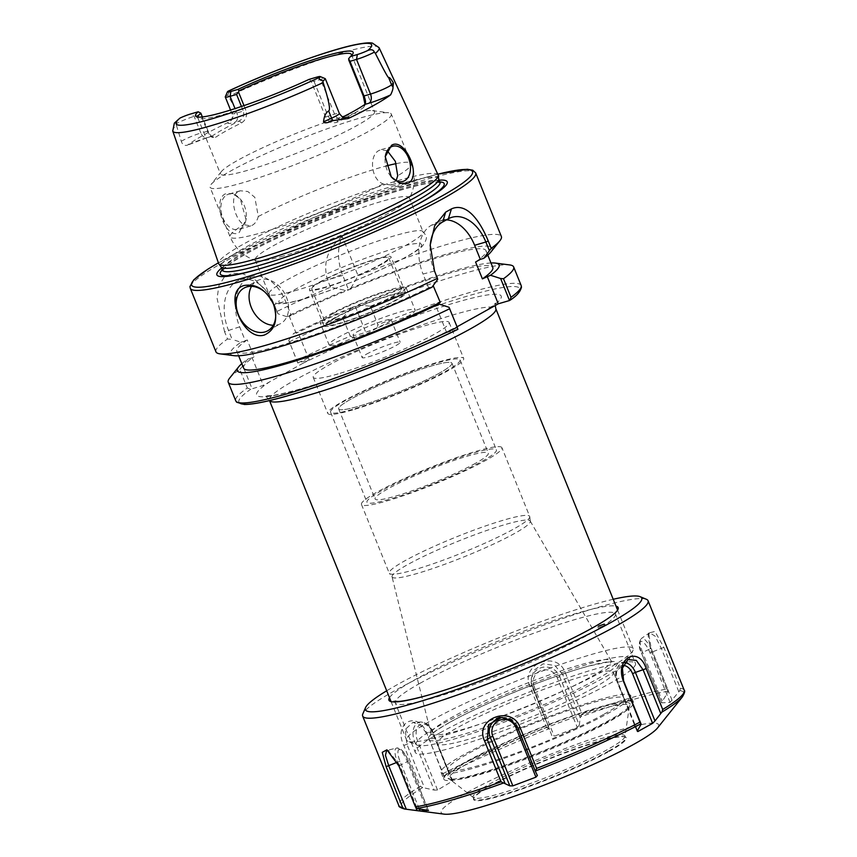 <?xml version="1.0" encoding="UTF-8"?>
<svg xmlns="http://www.w3.org/2000/svg" width="857" height="857" viewBox="0 0 857 857"><rect width="100%" height="100%" fill="white"/><g stroke="black" fill="none" stroke-linecap="round" stroke-linejoin="round"><path stroke-width="0.64" stroke-dasharray="4.29 3.21" d="M176.456 125.411L181.288 141.298C182.402 144.672 184.448 145.969 187.404 145.176A112.471 12.598 158 0 1 228.348 122.347L230.758 120.826L236.393 110.574A14.076 1.575 -22 0 0 232.011 113.66A14.076 1.575 -22 0 0 236.8 112.995L243.313 111.089C244.47 115.32 243.12 118.609 239.285 120.955A85.507 9.577 -22 0 0 211.936 136.209L210.404 136.092L207.362 131.132L200.634 114.474L194.121 116.381A14.076 1.575 -22 0 0 176.306 123.633L176.456 125.411A111.281 12.469 -22 0 0 172.739 131.046M181.288 141.298A14.076 1.575 158 0 1 200.859 133.039A7.327 4.853 73.7 0 0 207.212 137.677L187.404 145.176A21.404 2.4 158 0 1 207.887 137.388L211.936 136.209L214.925 137.752L212.15 137.409L208.112 131.153L202.37 116.938M225.295 96.809A14.076 1.575 158 0 1 227.694 94.977L236.393 110.574M438.12 174.946A118.341 13.262 -22 0 0 397.862 180.634A118.341 13.262 -22 0 0 279.361 226.098A118.341 13.262 -22 0 0 218.674 263.613M239.124 232.59L246.045 219.671L240.346 199.081L232.74 193.5L225.177 193.918C211.786 200.72 225.434 240.646 239.124 232.59M177.881 119.434L176.306 123.633M200.827 113.135L200.634 114.474M243.988 105.615L245.809 110.124C247.448 115.727 246.013 120.001 241.492 122.937A83.065 9.309 -22 0 0 214.925 137.752M241.492 122.937L239.285 120.955L235.236 122.144A7.327 4.853 73.7 0 0 236.8 112.995L235.032 108.614M283.496 255.932A83.065 9.309 158 0 1 256.425 260.764A83.065 9.309 158 0 1 255.215 259.875A83.065 9.309 158 0 1 297.604 233.597A83.065 9.309 158 0 1 380.969 201.588A83.065 9.309 158 0 1 409.25 197.646A83.065 9.309 158 0 1 408.993 199.124A83.065 9.309 158 0 1 362.04 226.141A83.065 9.309 158 0 1 283.496 255.932M297.283 290.052A83.065 9.309 158 0 1 269.002 294.005A83.065 9.309 158 0 1 268.959 293.265A83.065 9.309 158 0 1 313.983 266.516A83.065 9.309 158 0 1 394.756 235.718A83.065 9.309 158 0 1 422.555 231.208A83.065 9.309 158 0 1 423.037 231.765A83.065 9.309 158 0 1 380.647 258.053A83.065 9.309 158 0 1 297.283 290.052M311.016 80.965A83.065 9.309 158 0 1 226.034 113.713A83.065 9.309 158 0 1 198.149 118.159A83.065 9.309 158 0 1 197.753 117.655A83.065 9.309 158 0 1 197.688 117.034M344.482 116.188A83.065 9.309 158 0 1 346.249 115.663A83.065 9.309 158 0 1 372.367 110.628A83.065 9.309 158 0 1 374.53 111.721A83.065 9.309 158 0 1 332.141 138.009A83.065 9.309 158 0 1 248.776 170.007A83.065 9.309 158 0 1 220.495 173.95A83.065 9.309 158 0 1 221.299 171.668A83.065 9.309 158 0 1 342.275 116.852M351.252 55.769A83.065 9.309 158 0 1 350.599 56.755A83.065 9.309 158 0 1 348.606 58.758M309.034 79.401L311.016 80.954L325.553 116.981C328.252 122.123 332.12 123.858 337.155 122.187A83.065 9.309 -22 0 0 363.722 107.371L364.996 104.308M320.389 282.092A41.532 4.649 -22 0 0 311.744 288.927A41.532 4.649 -22 0 0 338.14 282.949A41.532 4.649 -22 0 0 380.122 264.642A41.532 4.649 -22 0 0 388.757 257.807A41.532 4.649 -22 0 0 362.361 263.785A41.532 4.649 -22 0 0 320.389 282.092M333.116 313.608A41.532 4.649 -22 0 0 324.482 320.443A41.532 4.649 -22 0 0 350.877 314.465A41.532 4.649 -22 0 0 392.86 296.158A41.532 4.649 -22 0 0 401.494 289.323A41.532 4.649 -22 0 0 375.098 295.301A41.532 4.649 -22 0 0 333.116 313.608M319.95 322.275A46.417 5.196 158 0 0 335.751 320.068A46.417 5.196 -22 0 0 382.34 302.178A46.417 5.196 -22 0 0 406.025 287.491A46.417 5.196 -22 0 0 390.224 289.698A46.417 5.196 158 0 0 343.636 307.577A46.417 5.196 158 0 0 319.95 322.275L329.045 344.782A46.417 5.196 158 0 1 352.73 330.095A46.417 5.196 158 0 1 399.308 312.205A46.417 5.196 -22 0 1 415.12 309.998A46.417 5.196 -22 0 1 391.435 324.696A46.417 5.196 -22 0 1 344.846 342.575A46.417 5.196 158 0 1 329.045 344.782M357.326 331.702A20.525 2.303 158 0 1 378.066 322.661A20.525 2.303 158 0 1 391.103 319.704A20.525 2.303 158 0 1 386.839 323.078A20.525 2.303 158 0 1 366.1 332.12A20.525 2.303 158 0 1 353.052 335.076A20.525 2.303 158 0 1 357.326 331.702M366.41 354.209A20.525 2.303 158 0 1 387.16 345.167A20.525 2.303 158 0 1 400.198 342.211A20.525 2.303 158 0 1 395.934 345.585A20.525 2.303 158 0 1 375.195 354.637A20.525 2.303 158 0 1 362.147 357.583A20.525 2.303 158 0 1 366.41 354.209M338.172 373.877A73.295 8.206 158 0 1 313.223 377.359A73.295 8.206 158 0 1 350.62 354.166A73.295 8.206 158 0 1 424.172 325.928A73.295 8.206 158 0 1 449.132 322.446A73.295 8.206 158 0 1 411.735 345.639A73.295 8.206 158 0 1 338.172 373.877M352.73 409.892A73.295 8.206 158 0 1 327.77 413.374A73.295 8.206 158 0 1 365.168 390.181A73.295 8.206 158 0 1 438.72 361.943A73.295 8.206 158 0 1 463.68 358.462A73.295 8.206 158 0 1 426.283 381.654A73.295 8.206 158 0 1 352.73 409.892M439.245 373.202A61.083 6.845 158 0 1 377.508 400.123A61.083 6.845 158 0 1 338.686 408.918A61.083 6.845 158 0 1 351.391 398.859A61.083 6.845 158 0 1 413.128 371.949A61.083 6.845 158 0 1 451.95 363.154A61.083 6.845 158 0 1 439.245 373.202A61.083 6.845 158 0 1 359.479 406.014A61.083 6.845 158 0 1 351.391 398.859A61.083 6.845 158 0 1 431.157 366.057A61.083 6.845 158 0 1 439.245 373.202M475.624 463.241A61.083 6.845 158 0 1 413.888 490.161A61.083 6.845 158 0 1 375.066 498.956A61.083 6.845 158 0 1 387.771 488.897A61.083 6.845 158 0 1 449.507 461.977A61.083 6.845 158 0 1 488.329 453.192A61.083 6.845 158 0 1 475.624 463.241M501.913 447.697A75.737 8.484 158 0 0 453.771 458.602A75.737 8.484 158 0 0 377.23 491.982A75.737 8.484 -22 0 0 361.472 504.441A75.737 8.484 -22 0 0 409.614 493.536A75.737 8.484 -22 0 0 486.165 460.166A75.737 8.484 158 0 0 501.913 447.697L529.69 516.439A75.737 8.484 158 0 1 529.755 516.685A75.737 8.484 158 0 1 513.932 528.898A75.737 8.484 -22 0 1 438.398 561.913A75.737 8.484 -22 0 1 389.378 573.408A75.737 8.484 -22 0 1 389.249 573.183A75.737 8.484 -22 0 1 404.997 560.714A75.737 8.484 158 0 1 481.548 527.344A75.737 8.484 158 0 1 529.69 516.439M392.206 577.147A74.516 8.345 -22 0 1 392.035 576.793A74.516 8.345 -22 0 1 407.578 564.656A74.516 8.345 158 0 1 482.362 532.004A74.516 8.345 158 0 1 530.194 520.981A74.516 8.345 158 0 1 530.312 521.345A74.516 8.345 158 0 1 514.757 533.354A74.516 8.345 -22 0 1 440.434 565.845A74.516 8.345 -22 0 1 392.206 577.147L389.378 573.408M417.391 745.247A114.827 12.866 -22 0 1 440.059 725.279A114.827 12.866 158 0 1 561.774 672.691A114.827 12.866 158 0 1 628.963 659.761A114.827 12.866 158 0 1 605.213 677.041A114.827 12.866 -22 0 1 494.928 725.579A114.827 12.866 -22 0 1 417.391 745.247L407.953 741.305A122.155 13.68 -22 0 0 490.429 720.383A122.155 13.68 -22 0 0 607.763 668.749A122.155 13.68 158 0 0 633.023 650.367A122.155 13.68 158 0 0 633.162 648.653A122.155 13.68 158 0 0 555.518 666.232A122.155 13.68 158 0 0 432.057 720.062A122.155 13.68 -22 0 0 406.647 740.169A122.155 13.68 -22 0 0 407.953 741.305M297.925 363.089L288.734 340.358L297.797 362.982L309.163 359.811L263.303 385.382L250.801 389.185L247.298 387.996A153.917 17.236 -22 0 0 235.739 400.808M457.799 329.334L446.679 332.591L457.06 326.796M376.973 328.07L366.41 333.962L355.269 306.388L357.733 305.017L370.428 306.217L377.926 324.782L376.973 328.07A151.475 16.969 158 0 1 509.401 300.571M297.797 362.982A151.475 16.969 158 0 1 353.459 337.744L366.41 333.962M309.163 359.811L298.022 332.237L296.158 333.277A134.367 15.051 158 0 1 422.994 281.45A134.367 15.051 158 0 1 492.796 267.491M475.581 262.006A134.367 15.051 -22 0 0 485.983 250.608A134.367 15.051 -22 0 0 416.181 264.567A134.367 15.051 -22 0 0 289.334 316.394L296.158 333.277M289.334 316.394L291.209 315.355L285.52 301.289A39.09 25.892 73.7 0 0 251.626 276.554A39.09 25.892 73.7 0 0 239.66 326.86L245.338 340.925L247.212 339.886L254.026 356.769L252.162 357.808L263.303 385.382M446.679 332.591L435.538 305.017M432.089 287.149L428.714 288.134L433.171 285.649M428.714 288.134L423.037 274.058L434.52 270.994M446.422 219.874A39.09 25.892 73.7 0 0 440.744 220.56A39.09 25.892 73.7 0 0 437.145 222.07L431.414 225.262A39.09 25.892 73.7 0 0 423.037 274.058M437.713 279.296L434.274 270.78A39.09 25.892 73.7 0 1 430.118 246.87L430.214 245.038M457.917 329.302L449.025 307.277M229.73 378.012A153.917 17.236 158 0 1 239.799 369.442L247.298 387.996M289.12 341.943A153.917 17.236 158 0 1 342.768 317.604L350.267 336.158A153.917 17.236 -22 0 0 296.618 360.497M370.428 306.217A153.917 17.236 158 0 1 509.647 264.92M490.943 251.937A141.201 15.822 158 0 0 350.909 288.134L348.445 289.505L342.768 275.44A39.09 25.892 -106.3 0 1 342.254 236.489L358.14 275.804A153.917 17.236 158 0 1 448.961 243.838A153.917 17.236 158 0 1 501.366 236.521M239.66 326.86L224.566 331.723L227.512 339.029L232.14 339.372L228.412 330.138A39.09 25.892 -106.3 0 1 240.389 279.832A39.09 25.892 -106.3 0 1 268.187 293.394A39.09 25.892 -106.3 0 1 274.272 304.567L276.843 311.53A153.917 17.236 158 0 1 330.481 287.191L345.435 290.384L348.445 289.505M239.799 369.442L242.874 365.928L252.054 388.671M342.254 236.489C327.578 248.412 322.661 262.885 327.524 279.885L330.481 287.191M224.566 331.723L217.089 298.482L218.921 285.627L224.255 277.186L232.526 273.212L243.334 273.972L255.686 280.228L267.191 292.001L273.886 304.224M215.953 351.831A153.917 17.236 158 0 1 227.512 339.029M221.535 268.091A124.211 13.916 158 0 1 404.933 187.726A124.211 13.916 158 0 1 439.18 180.163M438.709 179.134A117.366 13.144 -22 0 0 438.602 178.738A117.366 13.144 -22 0 0 398.644 184.319A117.366 13.144 -22 0 0 280.85 229.537A117.366 13.144 -22 0 0 220.967 266.677A117.366 13.144 -22 0 0 221.16 267.02M311.016 80.954L314.048 81.351L320.561 79.455A14.076 1.575 158 0 1 325.199 78.651M227.694 94.977C229.644 91.742 229.687 90.542 227.812 91.399M241.449 106.482L243.313 111.089L245.809 110.124M363.722 107.371L364.889 104.404M337.155 122.187L337.54 119.659A85.507 9.577 -22 0 0 342.704 117.088M314.048 81.351L328.06 116.016C330.149 119.851 333.319 121.062 337.54 119.659L341.589 118.47A21.404 2.4 158 0 1 344.568 117.677M316.811 77.13L320.561 79.455L334.562 114.12A7.327 4.853 73.7 0 0 340.925 118.759L337.54 119.659M391.006 176.542A18.318 12.137 -106.3 0 1 390.76 176.242A18.318 12.137 -106.3 0 1 385.2 157.206A18.318 12.137 -106.3 0 1 385.232 156.938M226.794 194.925A18.318 12.137 -106.3 0 1 228.476 194.218A18.318 12.137 -106.3 0 1 240.635 199.424A18.318 12.137 -106.3 0 1 246.195 218.471A18.318 12.137 -106.3 0 1 240.442 228.69A18.318 12.137 -106.3 0 1 238.749 229.397A18.318 12.137 -106.3 0 1 222.381 216.521A18.318 12.137 -106.3 0 1 226.794 194.925M238.6 191.475L240.303 190.768L247.791 191.507L254.818 197.335L258.3 216.5C257.164 220.624 255.225 223.516 252.451 225.177L250.78 225.884L243.677 224.652C234.347 218.867 229.108 195.76 238.6 191.475M387.257 150.736L380.808 149.729L379.158 150.425C369.099 154.881 370.481 179.113 383.1 183.934L390.888 184.962L396.116 180.666M391.274 114.024A97.719 10.948 -22 0 1 341.407 144.951A97.719 10.948 -22 0 1 243.334 182.595A97.719 10.948 158 0 1 210.061 187.244A97.719 10.948 158 0 1 211.004 184.555A97.719 10.948 158 0 1 268.07 152.6A97.719 10.948 158 0 1 358.001 118.662A97.719 10.948 -22 0 1 388.724 112.749A97.719 10.948 -22 0 1 391.274 114.024L411.306 163.612A97.719 10.948 158 0 1 397.712 175.781M251.519 286.334A24.435 18.093 60.9 0 1 256.939 280.882A24.435 18.093 60.9 0 1 286.399 297.09A24.435 18.093 60.9 0 1 280.732 323.56A24.435 18.093 60.9 0 1 273.244 325.296M350.909 288.134L358.14 275.804M276.843 311.53L278.011 313.801L286.752 316.651A141.201 15.822 158 0 1 345.435 290.384M234.154 355.687A141.201 15.822 158 0 1 240.881 342.232L232.14 339.372M247.212 339.886A134.367 15.051 -22 0 0 236.811 351.274A134.367 15.051 -22 0 0 306.613 337.326A134.367 15.051 -22 0 0 433.449 285.488M240.881 342.232L245.338 340.925M286.752 316.651L291.209 315.355M243.634 368.156A134.367 15.051 158 0 1 254.026 356.769M252.162 357.808L247.705 359.104A141.201 15.822 -22 0 0 241.813 363.657M490.975 262.981A141.201 15.822 -22 0 0 357.733 305.017M342.768 317.604L352.248 307.267A141.201 15.822 -22 0 0 293.565 333.534L298.022 332.237M352.248 307.267L355.269 306.388M288.734 340.358L293.565 333.534M247.705 359.104L242.874 365.928M353.459 337.744L350.267 336.158M278.011 313.801L274.272 304.567L285.52 301.289M430.171 246.002A39.09 25.892 73.7 0 0 430.118 246.87M381.879 264.138A43.975 4.928 158 0 1 337.433 283.517A43.975 4.928 158 0 1 309.484 289.848A43.975 4.928 158 0 1 318.633 282.606A43.975 4.928 158 0 1 363.079 263.228A43.975 4.928 158 0 1 391.028 256.896A43.975 4.928 158 0 1 381.879 264.138M405.575 292.912A43.975 4.928 158 0 0 377.626 299.243A43.975 4.928 158 0 0 333.18 318.622A43.975 4.928 -22 0 0 324.032 325.853A43.975 4.928 -22 0 0 351.981 319.532A43.975 4.928 -22 0 0 396.427 300.143A43.975 4.928 158 0 0 405.575 292.912L391.028 256.896M334.937 318.108A41.532 4.649 -22 0 0 340.443 322.971A41.532 4.649 -22 0 0 394.67 300.657A41.532 4.649 -22 0 0 389.174 295.794A41.532 4.649 -22 0 0 334.937 318.108M381.494 490.729A69.813 7.82 -22 0 0 366.967 502.223A69.813 7.82 -22 0 0 411.339 492.175A69.813 7.82 -22 0 0 481.902 461.409A69.813 7.82 -22 0 0 496.417 449.914A69.813 7.82 -22 0 0 452.046 459.963A69.813 7.82 -22 0 0 381.494 490.729M460.048 359.886A69.813 7.82 -22 0 1 445.522 371.37A69.813 7.82 158 0 1 374.97 402.137A69.813 7.82 158 0 1 330.588 412.185A69.813 7.82 158 0 1 345.114 400.701A69.813 7.82 -22 0 1 415.666 369.935A69.813 7.82 -22 0 1 460.048 359.886L496.417 449.914M613.216 599.268A149.022 16.69 -22 0 0 590.976 605.149A149.022 16.69 -22 0 0 386.7 690.785M646.424 599.3A153.917 17.236 -22 0 0 595.658 608.052A153.917 17.236 -22 0 0 448.5 663.993A153.917 17.236 -22 0 0 362.832 713.881M684.229 690.239A153.917 17.236 -22 0 0 680.394 688.246L663.875 647.367L654.919 631.438L648.653 633.034L651.095 648.085L667.614 688.964A153.917 17.236 -22 0 0 631.823 697.544A153.917 17.236 -22 0 0 581.957 713.977L565.438 673.099C557.521 649.445 519.653 663.907 529.915 686.489L546.434 727.379A153.917 17.236 -22 0 0 443.08 773.625L426.572 732.746C417.07 709.628 392.86 723.329 403.818 745.429L420.337 786.308A153.917 17.236 -22 0 0 398.816 805.548M444.247 814.15A117.27 13.134 158 0 1 491.725 779.902A117.27 13.134 158 0 1 618.722 730.325A117.27 13.134 158 0 1 657.512 727.979M667.614 688.964L667.796 692.21L661.561 702.708L641.529 653.141L642.632 652.434L662.225 700.908M680.394 688.246L679.794 690.635L670.056 702.386L661.743 702.847L641.529 653.141C638.594 647.603 638.486 642.75 641.218 638.583A15.019 4.66 -114.1 0 0 642.632 652.434L650.259 648.803L667.796 692.21M678.787 691.599L661.24 648.192L655.091 636.119L649.606 632.787L648.149 635.626L650.259 648.803L651.095 648.085M581.957 713.977L580.189 717.802L579.321 725.129L559.739 676.644L562.653 674.395L554.747 665.439L543.102 663.811L533.59 670.57L531.072 682.161L549.637 729.318L546.434 727.379M404.708 809.04A152.696 17.108 158 0 1 422.726 787.572L434.178 790.079L437.531 790.058L452.657 780.995L432.753 731.739L426.411 733.206L420.562 725.204L412.838 722.408L405.2 729.532L406.85 744.122L424.386 787.529M437.531 790.058L417.455 740.384A12.609 8.356 73.7 0 1 420.155 724.647A12.609 8.356 73.7 0 1 432.249 732.135L452.325 781.809L432.207 731.771A15.019 9.941 73.7 0 0 420.733 722.012A15.019 9.941 73.7 0 0 414.595 741.594L434.178 790.079M443.08 773.625L443.947 776.613L451.8 780.256M557.232 677.833L559.739 676.644A15.019 14.601 -140.2 0 0 531.297 683.65L551.812 735.499L554.2 736.217L577.307 727.507L557.232 677.833A12.609 12.266 -140.2 0 0 540.992 670.57A12.609 12.266 -140.2 0 0 534.125 686.543L532.229 687.025L549.637 729.318M577.307 727.507L579.321 725.129M580.189 717.802L562.653 674.395L565.438 673.099M443.947 776.613L426.572 732.746M422.726 787.572L420.337 786.308M388.135 750.646L399.748 765.215L417.284 808.633M609.134 751.396A82.336 9.223 -22 0 0 625.385 737.084A82.336 9.223 -22 0 0 569.787 751.182A82.336 9.223 -22 0 0 490.707 785.976A82.336 9.223 -22 0 0 473.685 798.37A82.336 9.223 -22 0 0 521.859 789.104A82.336 9.223 -22 0 0 609.134 751.396M608.599 751.043A81.844 9.17 -22 0 0 625.621 737.577A81.844 9.17 -22 0 0 624.753 736.816A81.844 9.17 -22 0 0 569.487 750.839A81.844 9.17 -22 0 0 490.879 785.43A81.844 9.17 -22 0 0 473.953 797.738A81.844 9.17 -22 0 0 473.857 798.895A81.844 9.17 -22 0 0 525.877 787.112A81.844 9.17 -22 0 0 608.599 751.043M624.989 736.484A81.844 9.17 -22 0 1 607.902 749.339A81.844 9.17 158 0 1 527.548 784.562A81.844 9.17 158 0 1 473.546 797.674A81.844 9.17 158 0 1 473.16 797.181A81.844 9.17 158 0 1 490.183 783.716A81.844 9.17 -22 0 1 572.904 747.647A81.844 9.17 -22 0 1 624.935 735.874A81.844 9.17 -22 0 1 624.989 736.484L629.327 706.479A97.13 10.884 -22 0 0 570.28 718.744A97.13 10.884 -22 0 0 469.336 762.526A97.13 10.884 158 0 0 449.582 779.099A97.13 10.884 158 0 0 450.161 779.42L448.275 778.627A98.598 11.045 158 0 1 467.729 761.487A98.598 11.045 -22 0 1 572.251 716.323A98.598 11.045 -22 0 1 629.949 705.236A98.598 11.045 -22 0 1 609.552 720.062A98.598 11.045 158 0 1 514.853 761.744A98.598 11.045 158 0 1 448.275 778.627M450.161 779.42A97.13 10.884 158 0 0 515.743 762.784A97.13 10.884 158 0 0 609.048 721.723A97.13 10.884 -22 0 0 629.134 707.111A97.13 10.884 -22 0 0 629.327 706.479M443.733 779.12A102.369 11.462 158 0 0 508.801 764.39A102.369 11.462 158 0 0 612.262 719.28A102.369 11.462 -22 0 0 633.559 702.429A102.369 11.462 -22 0 0 568.491 717.17A102.369 11.462 -22 0 0 465.03 762.28A102.369 11.462 158 0 0 443.733 779.12L441.001 772.371A102.369 11.462 158 0 1 462.298 755.52A102.369 11.462 -22 0 1 565.759 710.41A102.369 11.462 -22 0 1 630.827 695.68A102.369 11.462 -22 0 1 609.531 712.521A102.369 11.462 158 0 1 506.069 757.631A102.369 11.462 158 0 1 441.001 772.371M604.26 714.063A95.031 10.648 -22 0 0 624.025 698.423A95.031 10.648 -22 0 0 563.617 712.103A95.031 10.648 -22 0 0 467.568 753.989A95.031 10.648 -22 0 0 447.804 769.629A95.031 10.648 -22 0 0 508.212 755.949A95.031 10.648 -22 0 0 604.26 714.063M593.708 687.957A95.031 10.648 -22 0 0 613.483 672.317A95.031 10.648 -22 0 0 553.076 685.996A95.031 10.648 -22 0 0 457.017 727.872A95.031 10.648 -22 0 0 437.252 743.512A95.031 10.648 -22 0 0 497.66 729.832A95.031 10.648 -22 0 0 593.708 687.957M439.973 732.853A118.737 13.305 158 0 1 559.985 680.522A118.737 13.305 158 0 1 635.455 663.436A118.737 13.305 158 0 1 610.752 682.975A118.737 13.305 158 0 1 490.75 735.306A118.737 13.305 158 0 1 415.281 752.392A118.737 13.305 158 0 1 439.973 732.853M599.086 627.495L604.838 625.449L599.086 627.495M379.083 47.671A111.281 12.469 -22 0 0 341.225 53.027A111.281 12.469 -22 0 0 228.733 96.273M208.112 131.153L200.859 133.039L194.121 116.381L190.383 114.056M211.572 136.402L207.212 137.677A7.327 4.853 73.7 0 0 207.887 137.388M228.348 122.347A21.404 2.4 -22 0 0 235.236 122.144M305.103 298.547A76.959 8.624 -22 0 0 405.597 257.207A76.959 8.624 -22 0 0 395.398 248.198A76.959 8.624 158 0 0 294.904 289.537A76.959 8.624 158 0 0 305.103 298.547M530.194 520.981L611.052 660.747A97.13 10.884 158 0 0 548.716 675.123A97.13 10.884 158 0 0 451.221 717.684A97.13 10.884 -22 0 0 430.964 733.506A97.13 10.884 -22 0 0 492.079 719.934A97.13 10.884 -22 0 0 590.923 676.88A97.13 10.884 158 0 0 611.052 660.747L612.455 662.043L608.245 662.043L589.53 665.889C553.065 675.273 482.502 703.79 449.861 722.344C440.659 727.529 434.681 731.471 431.928 734.181L430.857 735.413L430.964 733.506L392.035 576.793M449.304 722.58A101.972 11.42 158 0 1 582.46 667.807A101.972 11.42 158 0 1 595.969 679.74A101.972 11.42 -22 0 1 462.812 734.513A101.972 11.42 -22 0 1 449.304 722.58M466.797 321.504C424.279 344.578 342.939 377.337 297.25 389.785C286.131 392.86 277.507 394.809 271.358 395.613L264.856 395.955C264.674 394.938 266.163 396.373 269.323 400.283L269.452 400.605A122.155 13.68 158 0 1 269.323 400.283A122.155 13.68 158 0 1 294.733 380.176A122.155 13.68 158 0 1 418.195 326.346A122.155 13.68 158 0 1 495.839 308.766M459.47 325.456A131.924 14.783 158 0 1 303.71 388.039A131.924 14.783 158 0 1 269.794 381.761M239.307 402.747A151.475 16.969 158 0 1 250.801 389.185M302.671 363.432A131.924 14.783 158 0 1 458.474 301.75A131.924 14.783 158 0 1 485.48 310.952M521.152 285.488A153.917 17.236 -22 0 0 377.926 324.782M475.678 172.943A153.917 17.236 -22 0 0 423.272 180.259A153.917 17.236 -22 0 0 268.809 239.553A153.917 17.236 -22 0 0 190.265 288.263M218.396 262.81L314.24 217.292L421.151 178.706L437.766 174.175A151.475 16.969 -22 0 0 420.926 178.802A151.475 16.969 -22 0 0 218.406 262.842M439.887 181.909A120.708 13.519 -22 0 0 403.069 189.322A120.708 13.519 -22 0 0 222.242 269.837M439.984 182.166A117.366 13.144 -22 0 0 400.026 187.737A117.366 13.144 -22 0 0 282.232 232.954A117.366 13.144 -22 0 0 222.349 270.094M268.487 266.173A120.708 13.519 -22 0 0 269.484 265.863A120.708 13.519 -22 0 0 403.144 211.861A120.708 13.519 -22 0 0 404.065 211.39M325.553 116.981L334.562 114.12A14.076 1.575 158 0 1 339.361 113.445M345.285 117.73L340.925 118.759A7.327 4.853 73.7 0 0 341.589 118.47M258.3 216.5A97.719 10.948 158 0 1 378.033 168.251A97.719 10.948 158 0 1 385.896 166.054M383.1 183.934A97.719 10.948 158 0 1 263.367 232.183A97.719 10.948 158 0 1 230.094 236.821A97.719 10.948 158 0 1 243.677 224.652M396.191 163.623A97.719 10.948 158 0 1 411.306 163.612C415.881 176.028 415.109 187.876 408.993 199.124M342.768 275.44L327.524 279.885M437.145 222.07L448.393 218.781M431.414 225.262L442.662 221.974M389.485 697.684A123.622 13.851 158 0 1 414.638 679.858A123.622 13.851 158 0 1 531.083 628.438A123.622 13.851 158 0 1 616.001 606.156M667.957 691.299A152.696 17.108 -22 0 0 631.888 699.901A152.696 17.108 -22 0 0 581.271 716.613M679.794 690.635A152.696 17.108 158 0 1 682.408 696.848M663.875 647.367L652.531 651.877A15.019 4.66 -114.1 0 0 641.218 638.583L649.606 632.787M443.787 775.821A152.696 17.108 158 0 1 548.373 729.018M529.915 686.489L532.101 685.911L532.229 687.014A15.019 14.601 -140.2 0 1 531.297 683.65L531.072 682.161M403.818 745.429L417.455 740.384M398.901 765.944L407.364 761.594L426.957 810.079M419.255 808.922L400.015 761.316A12.609 3.91 65.9 0 1 399.48 749.468A12.609 3.91 65.9 0 1 408.328 760.855L428.329 810.368M408.328 760.855L407.364 761.594A15.019 4.66 65.9 0 0 396.545 748.075L386.603 750.486M415.87 807.68L397.22 762.259M400.015 761.316L397.477 762.152A15.019 4.66 65.9 0 1 396.545 748.075C400.198 747.229 404.172 751.493 408.468 760.887L428.5 810.465M432.249 732.135L432.753 731.739C430.407 725.74 426.4 722.505 420.733 722.012L412.838 722.408M534.125 686.543L554.2 736.217M419.973 683.329A118.737 13.305 158 0 1 539.974 631.009A118.737 13.305 158 0 1 615.444 613.912A118.737 13.305 158 0 1 590.752 633.452A118.737 13.305 158 0 1 470.739 685.782A118.737 13.305 158 0 1 395.27 702.869A118.737 13.305 158 0 1 419.973 683.329M670.056 702.386L649.981 652.713A12.609 3.91 -114.1 0 0 641.132 641.325A12.609 3.91 -114.1 0 0 641.679 653.173M672.113 700.362L652.531 651.877L649.981 652.713M637.447 730.625L617.758 681.893A12.609 8.356 -106.3 0 1 623.253 665.439M637.383 730.732L617.79 682.247L623.596 680.822M617.758 681.893L617.244 682.29L617.79 682.247A15.019 9.941 -106.3 0 1 620.961 663.543A15.019 9.941 -106.3 0 1 624.689 662.675M517.403 727.004L537.371 775.489M502.363 717.48A15.019 14.601 39.8 0 1 517.778 727.015L517.907 728.118M255.215 259.875L269.002 294.005M197.753 117.655L220.495 173.95M409.25 197.646L423.037 231.765M351.402 54.473L374.53 111.721M422.555 231.208L425.661 235.022C427.311 237.196 426.24 240.881 422.437 246.045C418.634 250.255 407 257.079 387.535 266.516C362.147 278.664 327.449 292.162 304.428 298.825C293.373 302.125 285.017 303.796 279.35 303.86L274.058 302.875L270.426 300.046L268.959 293.265M324.482 320.443L311.744 288.927M406.025 287.491L415.12 309.998M391.103 319.704L400.198 342.211M353.052 335.076L362.147 357.583M313.223 377.359L327.77 413.374M449.132 322.446L463.68 358.462M338.686 408.918L375.066 498.956M451.95 363.154L488.329 453.192M361.472 504.441L389.249 573.183M530.312 521.345L529.755 516.685M628.963 659.761L633.023 650.367M391.081 701.626L406.647 740.169M495.26 305.499L495.592 303.078C493.257 305.681 486.808 310.084 476.246 316.276M617.597 610.109L633.162 648.653M440.38 182.691L436.888 182.305C430.385 182.423 418.944 184.855 402.565 189.59C357.969 202.359 283.635 232.879 247.052 253.415C238.203 258.321 231.626 262.456 227.309 265.82L222.434 270.748M267.48 266.484L269.484 265.863C309.066 253.704 366.218 230.608 403.144 211.861L405.018 210.918M230.544 110.039L232.011 113.66C232.997 122.048 230.426 119.841 230.715 120.858L230.758 120.826M364.771 105.732L365.414 103.579M350.599 56.755L352.313 54.612M198.149 118.159L195.932 116.445M390.76 176.242L391.295 176.896M385.2 157.206L385.264 156.67M240.303 190.768L228.476 194.218M392.635 146.279L380.808 149.729M246.195 218.471L246.045 219.671M250.78 225.884L238.749 229.397M402.908 181.448L390.888 184.962M256.425 260.764C244.213 256.918 235.429 248.937 230.094 236.821L210.061 187.244M372.367 110.628L388.724 112.749M221.299 171.668L211.004 184.555M267.823 330.748L280.732 323.56M244.031 288.07L256.939 280.882M485.983 250.608L487.794 255.118M236.811 351.274L238.632 355.784M268.187 293.394L267.191 292.001M251.626 276.554L240.389 279.832M440.744 220.56L451.982 217.271M401.494 289.323L388.757 257.807M212.15 137.409L210.404 136.092M324.032 325.853L309.484 289.848M330.588 412.185L366.967 502.223M648.653 633.034L648.149 635.626M386.893 749.821L389.207 751.161M624.753 736.816L625.385 737.084M473.953 797.738L473.685 798.37M473.857 798.895L473.16 797.181M625.621 737.577L624.935 735.874M473.546 797.674L449.582 779.099M629.134 707.111L629.949 705.236M633.559 702.429L630.827 695.68M624.025 698.423L613.483 672.317M591.887 628.16C603.489 621.625 610.923 616.676 614.169 613.323L615.347 611.887L615.444 613.912L635.455 663.436M393.931 701.337L395.27 702.869L415.281 752.392M447.804 769.629L437.252 743.512M637.147 731.557L617.244 682.29C614.255 674.298 615.497 668.042 620.961 663.543L627.892 659.59M501.495 717.48L503.166 717.427C510.011 717.577 514.875 720.769 517.778 727.004L537.382 775.521M604.292 624.1L604.838 625.449M597.811 626.724L598.357 628.074"/><path stroke-width="1.29" d="M202.37 116.938L200.827 113.135L198.149 111.785A84.479 9.459 158 0 0 195.932 116.445A84.479 9.459 158 0 0 309.034 79.401L316.811 77.13A10.166 1.136 158 0 1 320.164 76.552L325.199 78.651A14.076 1.575 158 0 1 325.349 78.78A14.076 1.575 158 0 1 322.939 80.804L323.132 82.583A111.281 12.469 -22 0 1 210.651 125.829A111.281 12.469 -22 0 1 172.739 131.046L218.674 263.613A118.341 13.262 -22 0 0 218.899 264.031A118.341 13.262 -22 0 0 258.996 258.064A118.341 13.262 -22 0 0 376.277 213.157A118.341 13.262 -22 0 0 438.259 175.406A118.341 13.262 -22 0 0 438.12 174.946L379.083 47.671L372.409 43.107C371.242 42.882 368.017 42.143 355.184 44.703C327.931 50.242 270.458 71.335 228.091 91.217L227.812 91.399A10.166 1.136 158 0 0 227.459 91.795L225.295 96.809A14.076 1.575 158 0 0 225.284 97.002L230.544 110.039M322.939 80.804C319.329 79.947 318.322 78.737 319.918 77.184A10.166 1.136 158 0 0 320.164 76.552M198.149 111.785L190.383 114.056A10.166 1.136 -22 0 0 180.045 118.041L174.357 123.119L172.739 131.046M197.688 117.034A83.065 9.309 158 0 1 200.838 113.145M238.525 92.095L236.586 94.431L230.072 96.338L230.908 91.453L237.871 89.417L239.049 90.756L238.525 92.095L243.988 105.615M239.049 90.756A83.065 9.309 158 0 1 323.121 58.426A83.065 9.309 158 0 1 351.402 54.473A83.065 9.309 158 0 1 351.252 55.769M342.275 116.852A83.065 9.309 158 0 1 344.482 116.188M237.871 89.417A85.507 9.577 158 0 1 320.347 57.419A85.507 9.577 158 0 1 352.313 54.612A85.507 9.577 158 0 1 350.384 56.562L348.606 58.758L349.999 61.308L356.512 59.412A14.076 1.575 -22 0 0 374.327 52.159C373.416 49.642 371.199 49.106 367.685 50.552A105.422 11.805 -22 0 0 335.708 49.813A105.422 11.805 -22 0 0 227.812 91.399M364.996 104.308L363.261 95.963L348.703 59.915M446.422 219.874A39.09 25.892 73.7 0 1 474.628 245.295L480.316 259.36L475.581 262.006L482.405 278.879L490.515 275.258A141.201 15.822 -22 0 0 495.453 263.088L509.647 264.92A153.917 17.236 158 0 1 513.654 266.934A153.917 17.236 158 0 1 503.498 278.739L500.627 278.514L509.519 300.528L498.281 303.817L457.06 326.796M449.754 308.702A153.917 17.236 158 0 1 306.174 366.935A153.917 17.236 158 0 1 228.241 382.243L235.739 400.808A153.917 17.236 -22 0 0 313.673 385.489A153.917 17.236 -22 0 0 457.252 327.267L449.025 307.277L438.913 304.031L435.538 305.017L440.273 302.371A134.367 15.051 158 0 1 313.437 354.209A134.367 15.051 158 0 1 243.634 368.156L238.632 355.784M433.171 285.649L440.273 302.371M487.14 276.243L498.281 303.817M474.628 245.295L485.876 242.006A39.09 25.892 73.7 0 0 451.982 217.271A39.09 25.892 73.7 0 0 448.393 218.781L451.414 208.915L445.683 212.118L434.649 225.83L430.214 245.038L434.52 270.994L437.713 279.296L432.089 287.149A141.201 15.822 158 0 1 234.154 355.687L219.96 353.845A153.917 17.236 158 0 1 215.953 351.831L190.265 288.263A153.917 17.236 -22 0 0 242.67 280.946A153.917 17.236 -22 0 0 397.145 221.652A153.917 17.236 -22 0 0 475.678 172.943L501.366 236.521A153.917 17.236 158 0 1 499.877 240.753A153.917 17.236 158 0 1 491.211 248.337L483.691 258.375L480.316 259.36M457.252 327.267L457.799 329.334A151.475 16.969 158 0 1 239.307 402.747M457.927 329.302L457.917 329.302C402.212 356.566 319.393 388.221 274.701 399.308C261.01 402.801 250.887 404.515 244.331 404.472L236.671 402.233L235.739 400.808M228.241 382.243A153.917 17.236 158 0 1 229.73 378.012L238.664 366.839A141.201 15.822 -22 0 0 296.822 360.54A141.201 15.822 -22 0 0 438.913 304.031M503.498 278.739L510.997 297.304A153.917 17.236 -22 0 0 521.152 285.488L513.654 266.934M244.491 285.445C256.479 283.603 266.173 289.902 273.565 304.342C278.214 319.79 275.193 329.999 264.502 334.969C243.109 342.275 222.209 290.105 244.491 285.445M437.466 278.3A153.917 17.236 158 0 1 268.359 344.525A153.917 17.236 158 0 1 219.96 353.845M451.414 208.915C466.765 201.963 480.231 221.277 488.254 241.031L491.211 248.337M439.18 180.163A124.211 13.916 158 0 1 405.018 210.918A124.211 13.916 158 0 1 267.48 266.484A124.211 13.916 158 0 1 259.189 268.98A124.211 13.916 158 0 1 221.535 268.091M218.899 264.031L221.16 267.02A117.366 13.144 -22 0 0 260.924 261.096A117.366 13.144 -22 0 0 377.241 216.564A117.366 13.144 -22 0 0 438.709 179.134L438.259 175.406M374.327 52.159L375.409 53.434C383.732 69.942 388.135 77.976 388.628 77.548L391.531 84.747A7.327 7.038 -135 0 0 393.031 87.093C393.074 88.999 392.27 91.603 390.599 94.891A113.445 12.705 158 0 1 348.156 118.555L332.795 120.676C327.556 123.044 324.471 123.429 323.539 121.844C324.139 116.091 325.842 112.471 328.67 110.981L331.584 118.18L323.539 121.844M342.704 117.088A85.507 9.577 -22 0 0 364.889 104.404C365.96 102.84 365.66 100.023 364 95.973L370.513 94.077A14.076 1.575 -22 0 0 391.531 84.747L393.395 82.893C390.953 78.833 389.357 77.055 388.628 77.548M393.395 82.893L393.031 87.093M323.132 82.583C328.842 100.548 330.684 110.007 328.67 110.981M391.51 145.336C404.29 136.906 422.169 175.289 408.446 183.141L399.908 183.344L391.295 176.896L385.264 156.67L391.51 145.336M230.908 91.453A10.166 1.136 158 0 1 227.459 91.795M350.384 56.562L357.348 54.527A10.166 1.136 -22 0 0 367.685 50.552M235.032 108.614L230.072 96.338A14.076 1.575 158 0 1 225.284 97.002M236.586 94.431L241.449 106.482M363.261 95.963L364 95.973L349.999 61.308M357.348 54.527L356.512 59.412L370.513 94.077A7.327 4.853 73.7 0 1 368.938 103.226L364.889 104.404L365.414 103.579M385.232 156.938A18.318 12.137 -106.3 0 1 390.953 146.986A18.318 12.137 -106.3 0 1 392.635 146.279A18.318 12.137 -106.3 0 1 409.003 159.156A18.318 12.137 -106.3 0 1 404.6 180.741A18.318 12.137 -106.3 0 1 402.908 181.448A18.318 12.137 -106.3 0 1 391.006 176.542M396.116 180.666L397.712 175.781L395.345 161.352L387.257 150.736M238.364 314.54A24.435 18.093 60.9 0 1 244.031 288.07A24.435 18.093 60.9 0 1 246.837 286.902A24.435 18.093 60.9 0 1 273.501 304.278A24.435 18.093 60.9 0 1 267.823 330.748A24.435 18.093 60.9 0 1 265.027 331.916A24.435 18.093 60.9 0 1 238.364 314.54M273.244 325.296A24.435 18.093 60.9 0 1 251.262 307.352A24.435 18.093 60.9 0 1 251.519 286.334M499.877 240.753L490.943 251.937A141.201 15.822 158 0 1 483.691 258.375M488.254 241.031L485.876 242.006L489.315 250.523M510.997 297.304L509.979 300.25C516.525 296.158 520.36 291.787 521.474 287.149L521.152 285.488M490.515 275.258L500.627 278.514M487.794 255.118L492.796 267.491A134.367 15.051 158 0 1 482.405 278.879M241.813 363.657A141.201 15.822 -22 0 0 238.664 366.839M495.453 263.088A141.201 15.822 -22 0 0 490.975 262.981M430.171 246.002A39.09 25.892 73.7 0 1 442.662 221.974L448.393 218.781M386.7 690.785A149.022 16.69 -22 0 0 365.543 707.614A149.022 16.69 -22 0 0 416.106 702.644A149.022 16.69 -22 0 0 572.551 642A149.022 16.69 -22 0 0 640.125 596.676A149.022 16.69 -22 0 0 613.216 599.268M598.54 626.146L604.292 624.1L598.54 626.146M365.543 707.614L362.832 713.881A153.917 17.236 -22 0 0 362.65 716.056A153.917 17.236 -22 0 0 415.056 708.739A153.917 17.236 -22 0 0 569.53 649.445A153.917 17.236 -22 0 0 648.063 600.736A153.917 17.236 -22 0 0 646.424 599.3L640.125 596.676M362.65 716.056L398.816 805.548A153.917 17.236 -22 0 0 402.651 807.54L386.132 766.661L382.254 752.35L386.893 749.821L398.901 765.944L415.42 806.833A153.917 17.236 -22 0 0 451.221 798.242A153.917 17.236 -22 0 0 501.077 781.809L484.569 740.93C473.91 718.637 511.918 704.486 520.092 727.539L536.611 768.418A153.917 17.236 -22 0 0 639.954 722.162L623.435 681.283C614.362 658.444 638.711 645.064 646.189 668.599L662.707 709.478A153.917 17.236 -22 0 0 684.229 690.239L648.063 600.736M501.077 781.809L509.851 785.869L490.268 737.384L487.344 739.634L488.501 724.722L501.495 717.48L511.415 720.266L517.907 728.118L535.443 771.525L536.611 768.418M428.5 810.465L417.284 808.633L415.42 806.833M537.382 775.521L535.443 771.525M537.371 775.489L535.946 777.16L512.84 785.869L509.851 785.869M623.253 665.439A12.609 8.356 -106.3 0 1 632.552 673.645L635.412 672.424L654.994 720.908L661.893 712.124A152.696 17.108 158 0 0 682.408 696.848L657.512 727.979A117.27 13.134 158 0 1 589.038 766.319A117.27 13.134 158 0 1 481.12 807.048A117.27 13.134 158 0 1 444.247 814.15L404.708 809.04C400.455 807.808 398.484 806.641 398.816 805.548M654.994 720.908L652.616 723.319L637.822 731.567L637.447 730.625M639.954 722.162L641.132 724.229L637.383 730.732M641.132 724.229L623.596 680.822L622.428 668.181L627.892 659.59L636.29 660.383L643.157 669.906L660.693 713.313M661.893 712.124L662.707 709.478M402.651 807.54L404.825 809.051L420.091 810.99L428.329 810.368M406.293 809.244L388.757 765.837L385.457 755.338L386.603 750.486L388.135 750.646M504.891 783.041L487.344 739.634L484.569 740.93M180.045 118.041A105.422 11.805 -22 0 0 212.011 118.78A105.422 11.805 -22 0 0 319.918 77.184M495.26 305.499L495.839 308.766A122.155 13.68 158 0 1 470.439 328.863A122.155 13.68 158 0 1 348.349 382.211A122.155 13.68 158 0 1 269.494 400.594L391.081 701.626M218.406 262.842A151.475 16.969 -22 0 0 243.195 277.904A151.475 16.969 -22 0 0 433.224 200.774A151.475 16.969 -22 0 0 437.788 174.207L467.215 169.279L472.743 170.189L475.678 172.943M222.242 269.837A120.708 13.519 -22 0 0 261.428 268.284A120.708 13.519 -22 0 0 268.487 266.173M222.434 270.748L222.349 270.094A117.366 13.144 -22 0 0 262.306 264.524A117.366 13.144 -22 0 0 380.101 219.306A117.366 13.144 -22 0 0 439.984 182.166L440.38 182.691M404.065 211.39A120.708 13.519 -22 0 0 439.887 181.909M375.409 53.434A111.281 12.469 -22 0 0 379.083 47.671M325.349 78.78L339.361 113.445A14.076 1.575 158 0 1 331.584 118.18A7.327 2.635 65.5 0 0 332.795 120.676M368.938 103.226A21.404 2.4 -22 0 0 390.599 94.891M344.568 117.677A21.404 2.4 158 0 1 348.156 118.555M385.896 166.054A97.719 10.948 158 0 1 396.191 163.623M442.662 221.974L445.683 212.118M616.001 606.156A123.622 13.851 158 0 1 592.444 627.924A123.622 13.851 158 0 1 459.223 685.3A123.622 13.851 158 0 1 389.485 697.684M416.652 808.397A152.696 17.108 -22 0 0 452.721 799.795A152.696 17.108 -22 0 0 503.338 783.073M640.822 723.865A152.696 17.108 158 0 1 536.236 770.668M646.189 668.599L635.412 672.424A15.019 9.941 -106.3 0 0 624.689 662.675M386.132 766.661L397.22 762.259M420.091 810.99L419.255 808.922M417.059 810.626L415.87 807.68M632.552 673.645L652.616 723.319M520.092 727.539L517.907 728.118M512.84 785.869L492.775 736.195A12.609 12.266 39.8 0 1 499.631 720.223A12.609 12.266 39.8 0 1 515.871 727.486L535.946 777.16M515.871 727.486L517.403 727.004M492.775 736.195L490.268 737.384A15.019 14.601 39.8 0 1 502.363 717.48M495.839 308.766L617.597 610.109M218.396 262.81L207.897 269.152L193.853 279.703L189.943 286.592L190.265 288.263M438.677 178.931L439.984 182.166M221.042 266.859L222.349 270.094M339.361 113.445C344.471 120.162 344.793 116.798 345.285 117.73M682.408 696.848C684.614 692.992 685.214 690.796 684.229 690.239M591.887 628.16C551.458 651.149 463.423 686.553 419.855 697.341C410.546 699.719 403.476 701.09 398.666 701.465L393.931 701.337"/></g></svg>
